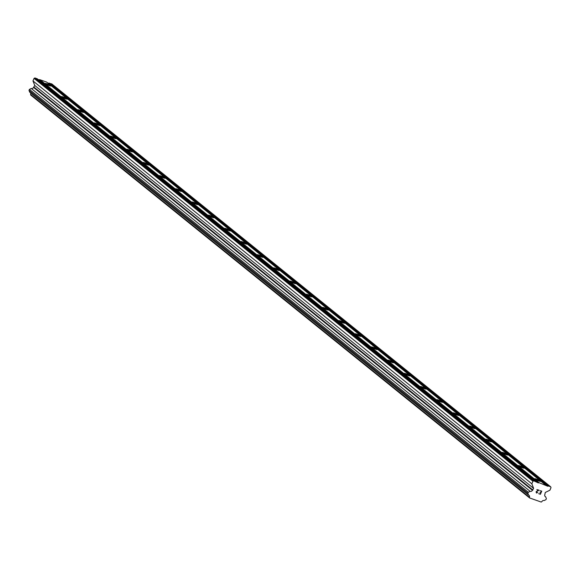 <?xml version="1.0" encoding="UTF-8"?>
<svg xmlns="http://www.w3.org/2000/svg" width="580" height="580" viewBox="0 0 580 580"><rect width="100%" height="100%" fill="white"/><g stroke="black" fill="none" stroke-linecap="round" stroke-linejoin="round"><path stroke-width="0.87" d="M50.83 85.681A3.262 0.428 -157.2 0 1 51.025 85.956A3.262 0.428 -157.2 0 1 48.488 85.34A3.262 0.428 -157.2 0 1 45.211 83.701A3.262 0.428 -157.2 0 1 45.008 83.426A3.262 0.428 -157.2 0 1 47.545 84.042A3.262 0.428 -157.2 0 1 50.83 85.681M67.15 98.861A3.262 0.428 -157.2 0 1 67.345 99.136A3.262 0.428 -157.2 0 1 64.808 98.52A3.262 0.428 -157.2 0 1 61.523 96.882A3.262 0.428 -157.2 0 1 61.328 96.606A3.262 0.428 -157.2 0 1 63.865 97.222A3.262 0.428 -157.2 0 1 67.15 98.861M83.469 112.041A3.262 0.428 -157.2 0 1 83.665 112.317A3.262 0.428 -157.2 0 1 81.127 111.701A3.262 0.428 -157.2 0 1 77.843 110.055A3.262 0.428 -157.2 0 1 77.647 109.787A3.262 0.428 -157.2 0 1 80.185 110.396A3.262 0.428 -157.2 0 1 83.469 112.041M99.782 125.222A3.262 0.428 -157.2 0 1 99.985 125.49A3.262 0.428 -157.2 0 1 97.447 124.874A3.262 0.428 -157.2 0 1 94.163 123.235A3.262 0.428 -157.2 0 1 93.967 122.96A3.262 0.428 -157.2 0 1 96.505 123.576A3.262 0.428 -157.2 0 1 99.782 125.222M116.101 138.395A3.262 0.428 -157.2 0 1 116.304 138.671A3.262 0.428 -157.2 0 1 113.767 138.054A3.262 0.428 -157.2 0 1 110.483 136.416A3.262 0.428 -157.2 0 1 110.28 136.141A3.262 0.428 -157.2 0 1 112.817 136.757A3.262 0.428 -157.2 0 1 116.101 138.395M132.421 151.576A3.262 0.428 -157.2 0 1 132.617 151.851A3.262 0.428 -157.2 0 1 130.079 151.235A3.262 0.428 -157.2 0 1 126.802 149.589A3.262 0.428 -157.2 0 1 126.6 149.321A3.262 0.428 -157.2 0 1 129.137 149.937A3.262 0.428 -157.2 0 1 132.421 151.576M148.741 164.756A3.262 0.428 -157.2 0 1 148.937 165.024A3.262 0.428 -157.2 0 1 146.399 164.416A3.262 0.428 -157.2 0 1 143.115 162.77A3.262 0.428 -157.2 0 1 142.919 162.494A3.262 0.428 -157.2 0 1 145.457 163.11A3.262 0.428 -157.2 0 1 148.741 164.756M165.061 177.929A3.262 0.428 -157.2 0 1 165.256 178.205A3.262 0.428 -157.2 0 1 162.719 177.589A3.262 0.428 -157.2 0 1 159.435 175.95A3.262 0.428 -157.2 0 1 159.239 175.675A3.262 0.428 -157.2 0 1 161.776 176.291A3.262 0.428 -157.2 0 1 165.061 177.929M181.373 191.11A3.262 0.428 -157.2 0 1 181.576 191.386A3.262 0.428 -157.2 0 1 179.039 190.769A3.262 0.428 -157.2 0 1 175.754 189.131A3.262 0.428 -157.2 0 1 175.559 188.855A3.262 0.428 -157.2 0 1 178.096 189.471A3.262 0.428 -157.2 0 1 181.373 191.11M197.693 204.29A3.262 0.428 -157.2 0 1 197.896 204.566A3.262 0.428 -157.2 0 1 195.358 203.95A3.262 0.428 -157.2 0 1 192.074 202.304A3.262 0.428 -157.2 0 1 191.879 202.036A3.262 0.428 -157.2 0 1 194.416 202.645A3.262 0.428 -157.2 0 1 197.693 204.29M214.013 217.471A3.262 0.428 -157.2 0 1 214.216 217.739A3.262 0.428 -157.2 0 1 211.678 217.13A3.262 0.428 -157.2 0 1 208.394 215.485A3.262 0.428 -157.2 0 1 208.191 215.209A3.262 0.428 -157.2 0 1 210.729 215.825A3.262 0.428 -157.2 0 1 214.013 217.471M230.332 230.644A3.262 0.428 -157.2 0 1 230.528 230.92A3.262 0.428 -157.2 0 1 227.991 230.304A3.262 0.428 -157.2 0 1 224.714 228.665A3.262 0.428 -157.2 0 1 224.511 228.389A3.262 0.428 -157.2 0 1 227.048 229.006A3.262 0.428 -157.2 0 1 230.332 230.644M246.652 243.825A3.262 0.428 -157.2 0 1 246.848 244.1A3.262 0.428 -157.2 0 1 244.311 243.484A3.262 0.428 -157.2 0 1 241.026 241.845A3.262 0.428 -157.2 0 1 240.831 241.57A3.262 0.428 -157.2 0 1 243.368 242.186A3.262 0.428 -157.2 0 1 246.652 243.825M262.972 257.005A3.262 0.428 -157.2 0 1 263.168 257.274A3.262 0.428 -157.2 0 1 260.63 256.664A3.262 0.428 -157.2 0 1 257.346 255.019A3.262 0.428 -157.2 0 1 257.15 254.75A3.262 0.428 -157.2 0 1 259.688 255.36A3.262 0.428 -157.2 0 1 262.972 257.005M279.285 270.178A3.262 0.428 -157.2 0 1 279.488 270.454A3.262 0.428 -157.2 0 1 276.95 269.838A3.262 0.428 -157.2 0 1 273.666 268.199A3.262 0.428 -157.2 0 1 273.47 267.924A3.262 0.428 -157.2 0 1 276.007 268.54A3.262 0.428 -157.2 0 1 279.285 270.178M295.604 283.359A3.262 0.428 -157.2 0 1 295.807 283.635A3.262 0.428 -157.2 0 1 293.27 283.018A3.262 0.428 -157.2 0 1 289.986 281.38A3.262 0.428 -157.2 0 1 289.782 281.104A3.262 0.428 -157.2 0 1 292.32 281.72A3.262 0.428 -157.2 0 1 295.604 283.359M311.924 296.539A3.262 0.428 -157.2 0 1 312.12 296.815A3.262 0.428 -157.2 0 1 309.582 296.199A3.262 0.428 -157.2 0 1 306.305 294.553A3.262 0.428 -157.2 0 1 306.102 294.285A3.262 0.428 -157.2 0 1 308.64 294.894A3.262 0.428 -157.2 0 1 311.924 296.539M328.244 309.72A3.262 0.428 -157.2 0 1 328.439 309.988A3.262 0.428 -157.2 0 1 325.902 309.379A3.262 0.428 -157.2 0 1 322.625 307.733A3.262 0.428 -157.2 0 1 322.422 307.458A3.262 0.428 -157.2 0 1 324.959 308.074A3.262 0.428 -157.2 0 1 328.244 309.72M344.563 322.893A3.262 0.428 -157.2 0 1 344.759 323.169A3.262 0.428 -157.2 0 1 342.222 322.552A3.262 0.428 -157.2 0 1 338.938 320.914A3.262 0.428 -157.2 0 1 338.742 320.638A3.262 0.428 -157.2 0 1 341.279 321.255A3.262 0.428 -157.2 0 1 344.563 322.893M360.883 336.074A3.262 0.428 -157.2 0 1 361.079 336.349A3.262 0.428 -157.2 0 1 358.541 335.733A3.262 0.428 -157.2 0 1 355.257 334.094A3.262 0.428 -157.2 0 1 355.062 333.819A3.262 0.428 -157.2 0 1 357.599 334.435A3.262 0.428 -157.2 0 1 360.883 336.074M377.196 349.254A3.262 0.428 -157.2 0 1 377.399 349.53A3.262 0.428 -157.2 0 1 374.861 348.913A3.262 0.428 -157.2 0 1 371.577 347.268A3.262 0.428 -157.2 0 1 371.381 347A3.262 0.428 -157.2 0 1 373.919 347.608A3.262 0.428 -157.2 0 1 377.196 349.254M393.515 362.435A3.262 0.428 -157.2 0 1 393.718 362.703A3.262 0.428 -157.2 0 1 391.181 362.087A3.262 0.428 -157.2 0 1 387.897 360.448A3.262 0.428 -157.2 0 1 387.694 360.173A3.262 0.428 -157.2 0 1 390.231 360.789A3.262 0.428 -157.2 0 1 393.515 362.435M409.835 375.608A3.262 0.428 -157.2 0 1 410.031 375.884A3.262 0.428 -157.2 0 1 407.493 375.267A3.262 0.428 -157.2 0 1 404.216 373.629A3.262 0.428 -157.2 0 1 404.013 373.353A3.262 0.428 -157.2 0 1 406.551 373.97A3.262 0.428 -157.2 0 1 409.835 375.608M426.155 388.788A3.262 0.428 -157.2 0 1 426.351 389.064A3.262 0.428 -157.2 0 1 423.813 388.448A3.262 0.428 -157.2 0 1 420.529 386.802A3.262 0.428 -157.2 0 1 420.333 386.534A3.262 0.428 -157.2 0 1 422.871 387.15A3.262 0.428 -157.2 0 1 426.155 388.788M442.475 401.969A3.262 0.428 -157.2 0 1 442.671 402.237A3.262 0.428 -157.2 0 1 440.133 401.628A3.262 0.428 -157.2 0 1 436.849 399.983A3.262 0.428 -157.2 0 1 436.653 399.707A3.262 0.428 -157.2 0 1 439.19 400.323A3.262 0.428 -157.2 0 1 442.475 401.969M458.787 415.142A3.262 0.428 -157.2 0 1 458.99 415.418A3.262 0.428 -157.2 0 1 456.453 414.801A3.262 0.428 -157.2 0 1 453.168 413.163A3.262 0.428 -157.2 0 1 452.973 412.887A3.262 0.428 -157.2 0 1 455.51 413.504A3.262 0.428 -157.2 0 1 458.787 415.142M475.107 428.323A3.262 0.428 -157.2 0 1 475.31 428.598A3.262 0.428 -157.2 0 1 472.772 427.982A3.262 0.428 -157.2 0 1 469.488 426.343A3.262 0.428 -157.2 0 1 469.292 426.068A3.262 0.428 -157.2 0 1 471.823 426.684A3.262 0.428 -157.2 0 1 475.107 428.323M491.427 441.503A3.262 0.428 -157.2 0 1 491.623 441.779A3.262 0.428 -157.2 0 1 489.092 441.162A3.262 0.428 -157.2 0 1 485.808 439.517A3.262 0.428 -157.2 0 1 485.605 439.248A3.262 0.428 -157.2 0 1 488.142 439.858A3.262 0.428 -157.2 0 1 491.427 441.503M507.747 454.684A3.262 0.428 -157.2 0 1 507.942 454.952A3.262 0.428 -157.2 0 1 505.405 454.343A3.262 0.428 -157.2 0 1 502.128 452.697A3.262 0.428 -157.2 0 1 501.925 452.422A3.262 0.428 -157.2 0 1 504.462 453.038A3.262 0.428 -157.2 0 1 507.747 454.684M524.066 467.857A3.262 0.428 -157.2 0 1 524.262 468.132A3.262 0.428 -157.2 0 1 521.725 467.516A3.262 0.428 -157.2 0 1 518.44 465.878A3.262 0.428 -157.2 0 1 518.245 465.602A3.262 0.428 -157.2 0 1 520.782 466.218A3.262 0.428 -157.2 0 1 524.066 467.857M540.386 481.037A3.262 0.428 -157.2 0 1 540.582 481.313A3.262 0.428 -157.2 0 1 538.044 480.697A3.262 0.428 -157.2 0 1 534.76 479.058A3.262 0.428 -157.2 0 1 534.564 478.783A3.262 0.428 -157.2 0 1 537.102 479.399A3.262 0.428 -157.2 0 1 540.386 481.037M540.292 494L540.828 492.732L540.292 494L538.668 493.667L540.4 494.283L538.668 493.667M540.828 492.732L539.987 492.435L540.828 492.732M539.987 492.435L540.915 492.522L541.452 491.245L540.915 492.514M541.452 491.245L539.915 490.709L541.452 491.245M539.915 490.709L541.742 491.108L540.4 494.283L541.735 491.108M537.812 492.442L536.42 492.63L536.964 492.826M536.891 493.043L536.319 492.84L536.891 493.043M536.319 492.84L536.123 491.702L538.472 490.201L537.065 490.999M538.472 490.201L536.841 489.622L538.472 490.194M536.841 489.622L538.987 490.136L536.319 491.796L536.42 492.637L536.319 491.796L538.987 490.136M529.446 497.277A1.82 1.646 -51.1 0 0 528.59 495.102L527.88 493.283L528.308 492.26L530.163 491.354A1.82 1.646 -51.1 0 0 532.397 490.26L533.636 488.367L531.86 483.822L532.933 481.262L533.803 480.834L538.341 482.93L538.922 482.64L547.774 486.257L548.361 485.975L550.666 486.787L551 487.635L549.927 490.194L545.28 492.471L544.816 494.638A1.82 1.646 -51.1 0 0 545.664 496.821L546.375 498.633L545.947 499.655L544.091 500.569A1.82 1.646 -51.1 0 0 541.865 501.664L541.205 502.048L529.641 497.966L529.446 497.277L30.566 94.395L30.769 95.084L529.641 497.966M545.548 484.982L46.668 82.092L40.042 79.757L38.309 79.634M550.666 486.787L51.787 83.897L47.741 82.962M30.45 92.815A1.82 1.646 -51.1 0 1 30.566 94.395M536.109 481.654L37.236 78.764L34.923 77.952L34.053 78.38L32.98 80.939L34.756 85.478L33.517 87.377A1.82 1.646 -51.1 0 1 31.291 88.465L29.428 89.378L29 90.4L29.71 92.22L528.59 495.102M538.922 482.64L40.042 79.757M538.341 482.93L39.462 80.04M533.803 480.834L34.923 77.952M532.933 481.262L34.053 78.38M531.86 483.822L32.98 80.939M533.636 488.367L34.756 85.478M532.918 490.071L34.039 87.181M532.397 490.26L33.517 87.377M530.163 491.354L31.291 88.465M528.308 492.26L29.428 89.378M527.88 493.283L29 90.4M545.664 496.821L544.924 496.219M548.361 485.975L49.481 83.085M547.774 486.257L48.901 83.368"/></g></svg>
